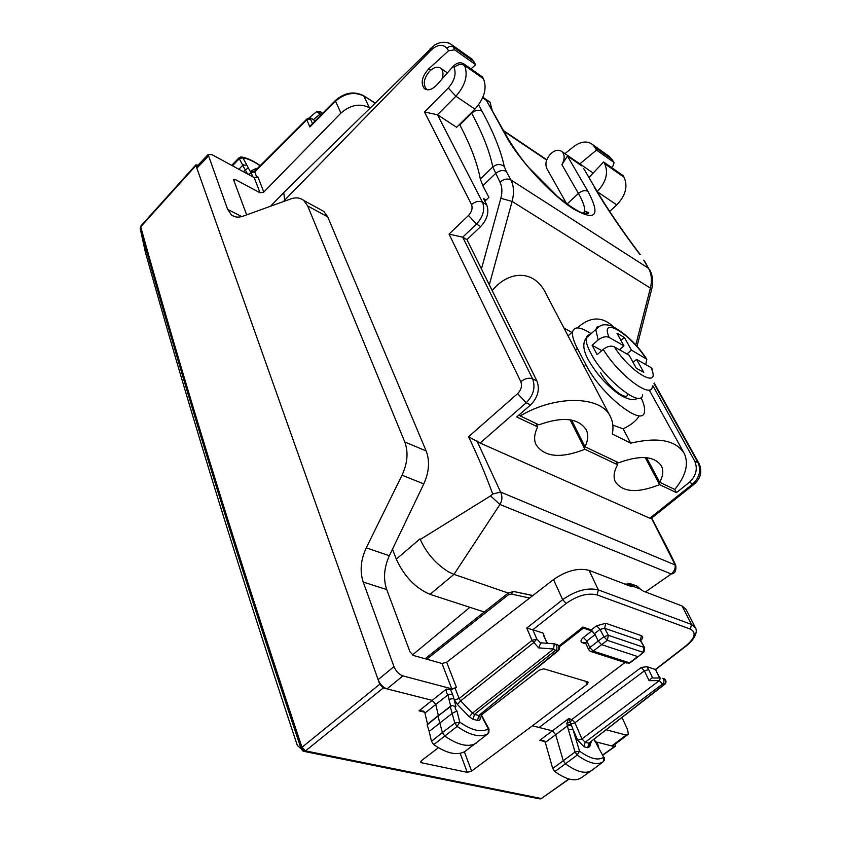 <?xml version="1.0" encoding="UTF-8"?>
<svg xmlns="http://www.w3.org/2000/svg" width="841" height="841" viewBox="0 0 841 841"><rect width="100%" height="100%" fill="white"/><g stroke="black" fill="none" stroke-linecap="round" stroke-linejoin="round"><path stroke-width="1.26" d="M246.812 165.067L242.87 157.793L239.264 158.718L242.755 165.172L246.812 165.067L248.347 167.927L245.32 169.935L242.671 165.341L238.876 169.272M238.823 169.241L243.375 164.71M248.032 174.245L251.333 173.425L252.668 176.221L251.648 176.211M243.512 171.795L245.309 169.935L247.485 173.95M260.121 165.761C253.498 161.251 247.748 158.592 242.87 157.793L240.736 156.92M306.734 119.159L254.834 171.017L254.739 171.911L251.028 172.626L251.333 173.425L248.347 167.927M252.973 176.936L252.668 176.221M232.452 165.782L239.264 158.718L239.264 157.572M369.882 108.005L369.357 107.669C359.853 103.075 350.382 104.873 340.941 113.083L263.811 192.053L257.914 176.883L254.182 177.588L211.964 154.649L208.116 154.544L227.596 209.304L241.735 216.589M321.998 113.998L321.325 112.231M321.209 114.797L320.085 114.113L319.685 111.254M321.567 112.389L319.969 111.422L316.899 111.443L309.173 117.824L310.224 117.666L313.304 119.727L320.085 114.113L316.668 111.632M311.37 124.699L309.898 126.98L306.828 119.885L254.739 171.911L256.925 177.567M197.351 165.866L196.868 168.2L379.733 684.248L383.307 687.938L305.535 750.887L302.056 747.323L303.612 751.307L305.535 750.887L541.341 798.529L539.491 798.845L304.116 751.412M313.304 119.727L315.186 120.852M369.357 107.669L363.848 96.063C354.376 91.427 344.926 93.13 335.517 101.183L340.941 113.083M208.284 156.205L196.868 168.2L195.858 164.878L197.992 165.193M641.178 667.491L571.806 719.476L574.929 722.776L644.406 670.845L641.178 667.491L646.855 666.682L655.423 669.457L686.172 645.625C695.108 637.972 696.506 632.464 690.377 629.11L597.11 594.923L598.372 589.93L589.078 570.366C578.314 567.601 566.456 570.671 553.504 579.565L446.666 662.245L441.988 663.486L451.785 688.842L402.923 675.891C399.023 674.429 396.037 671.349 393.977 666.619L363.207 582.056C359.685 571.228 360.705 559.822 366.266 547.838L402.019 475.207C407.58 463.118 408.505 452.038 404.773 441.956L307.69 205.961L303.79 200.484C300.216 197.667 295.843 197.162 290.66 198.96L243.091 216.158C238.466 217.756 234.586 217.356 231.464 214.949L227.596 209.304M452.49 694.014L450.608 689.841L446.434 689.042C445.982 691.449 446.497 693.383 447.959 694.845L452.49 694.014L453.888 698.514L448.978 699.281L447.959 694.845L435.754 704.453L432.137 700.332L387.018 688.884C383.097 687.465 380.132 684.395 378.114 679.675L393.977 666.619M450.608 689.841L456.484 687.518L451.785 688.842M628.374 734.214L626.188 735.087L606.403 729.841M614.992 744.274L615.328 746.261L614.456 746.608L595.901 741.899M622.077 717.615L627.586 729.631L628.353 734.225M626.188 735.087L611.775 745.925L613.972 745.031L627.092 735.181M402.923 675.891L387.018 688.884L383.307 687.938M589.078 570.366L631.349 586.555L633.462 585.609L632.106 584.253L627.954 583.202M633.031 586.282L640.39 589.11L643.144 591.065L682.051 605.972L685.983 609.305M465.062 751.391L464.978 751.444C457.294 755.849 446.886 753.589 433.746 744.642L431.465 741.32L429.194 731.418L452.384 713.242L456.989 711.023C455.013 708.837 454.655 707.407 455.927 706.724L453.888 698.514L454.424 699.891L459.154 698.566L460.626 700.879L533.636 642.661L536.831 639.044L532.048 640.358L538.608 647.864L540.731 643.123L536.831 639.044L532.774 629.73L526.739 628.09L532.048 640.358L459.154 698.566L455.244 688.495M603.449 761.568C597.541 765.594 588.795 763.439 577.22 755.092L579.533 751.15C590.193 758.824 598.266 760.842 603.754 757.215L597.72 746.303L603.754 757.215L603.449 761.568L592.053 770.219C586.019 774.34 577.189 772.227 565.541 763.901L563.197 760.558L555.67 734.656L552.327 730.84L532.448 725.794L587.134 684.311L588.237 682.366L587.596 681.872L543.801 668.826L539.197 670.13L483.47 713.368L482.345 713.073M545.315 742.435L543.749 740.543L539.733 740.343L568.632 718.635L566.866 723.239L570.398 722.198L568.632 718.635L571.806 719.476L570.398 722.198L572.868 729.063L568.4 729.736L575.055 752.022L552.716 768.506L545.315 742.435L567.328 725.951L566.866 723.239M546.955 643.291L542.96 633.031L532.774 629.73M542.96 633.031L544.232 636.006M585.683 643.186L586.808 641.01L595.165 634.545L591.255 629.877L582.897 627.05L558.992 645.993M424.989 713.052L435.754 704.453L438.361 715.481L427.554 724.238L424.81 712.474L423.401 711.044L419.028 710.834L424.694 712.222M695.507 627.943L691.502 624.453L598.372 589.93C587.575 587.302 575.686 590.55 562.671 599.675L566.193 603.428C577.452 595.512 587.764 592.684 597.11 594.923M659.544 677.983L655.423 669.457L659.88 677.972M448.978 699.281L450.639 706.072L437.982 716.08L451.985 705.473L450.271 706.661L454.823 723.123L442.398 732.553L444.9 736.159C458.114 745.221 468.532 747.575 476.164 743.213L476.311 743.097M625 662.508L539.081 727.476M662.719 678.298C664.443 680.096 664.379 682.009 662.54 684.027L659.323 680.621L660.542 677.972L652.942 678.025M541.972 642.913L540.731 643.123M582.897 627.05L583.402 628.132L559.402 646.824M588.626 649.62L590.235 651.323L593.21 651.113L589.804 647.538L588.626 649.62L585.41 642.545L582.456 642.755C580.237 641.694 580.553 639.927 583.402 637.436L586.808 641.01L589.804 647.538L603.901 636.7L608.4 635.312L607.276 640.327L593.21 651.113L629.488 662.824L637.751 656.579L601.609 644.669L598.193 641.073L595.165 634.545L591.759 630.96L583.402 628.132M640.684 640.537C643.113 638.224 643.354 636.595 641.42 635.649L605.762 623.265L604.626 628.28L600.011 629.415L596.668 625.767L591.255 629.877M640.295 640.464L640.895 640.958L640.327 640.527L641.42 635.649M455.927 706.724L451.985 705.473M431.465 741.32L442.398 732.553L437.982 716.08M538.608 647.864L553.588 649.021L554.261 643.849L555.827 644.227C557.425 647.128 557.31 649.189 555.512 650.408L553.588 649.021L472.453 713.136L474.419 714.408L473.157 719.328L477.52 720.411L478.781 715.512L557.856 651.05M488.253 733.541L488.337 728.937L489.041 729.273L481.041 714.146M480.684 714.44L488.337 728.937C481.378 732.763 471.854 730.503 459.754 722.146L457.115 726.435L454.823 723.123L459.754 722.146L456.989 711.023M651.712 678.035L649.105 680.684L659.323 680.621L581.972 738.955L577.693 740.196L572.868 729.063L579.533 751.15L575.055 752.022L577.22 755.092L554.86 771.586C566.435 779.807 575.265 781.846 581.341 777.694L591.36 770.692M567.139 725.363L574.929 722.776L581.972 738.955L585.136 742.256L584.032 746.797L587.743 747.723L588.847 743.181L664.464 684.553M597.72 746.303L594.24 739.323M568.4 729.736L567.328 725.951L571.481 725.226M552.716 768.506L554.86 771.586M662.74 678.309L664.232 678.771C665.977 680.569 665.925 682.482 664.075 684.5L588.847 743.181L585.136 742.256L662.54 684.027L665 684.143C666.587 682.093 666.324 680.306 664.232 678.771L662.992 678.382M594.661 633.462L600.011 629.415L603.901 636.7L607.276 640.327L643.039 652.29L644.059 651.88L644.679 647.843L640.327 640.527L604.626 628.28L608.4 635.312L644.101 647.402L643.039 652.29L638.74 656.222M556.353 644.395L557.615 644.784C559.37 646.697 559.265 648.758 557.32 650.976L478.781 715.512L474.419 714.408L555.512 650.408L558.529 650.503C560.159 648.253 559.843 646.34 557.594 644.784M427.554 724.238L427.154 724.889L429.194 731.418M412.437 654.981L469.888 607.318M263.811 192.053L260.058 192.799L235.091 179.417L233.903 180.699M460.185 753.336L467.281 772.353L421.509 762.745L420.626 762.072L421.593 760.537L438.434 747.702M467.281 772.353L471.612 771.102L532.448 725.794M481.451 714.903L483.47 713.368M366.266 547.838L389.351 555.733L423.801 483.89C429.162 471.927 429.951 460.963 426.166 450.976L327.738 216.862L323.827 211.427L320.137 209.409M235.091 179.417L233.598 179.406L233.682 180.09L246.676 214.865M441.988 663.486L413.488 655.496L409.998 651.87L386.713 589.552C383.118 578.85 384.001 567.58 389.351 555.733M639.181 588.048L637.268 586.24L634.503 585.178M640.39 589.11L638.624 587.596M629.867 585.988L633.462 585.609M298.46 746.43L301.131 748.847L301.982 747.302L303.307 751.223M195.921 165.53L140.752 226.797L140.184 228.426C178.45 366.035 227.28 528.053 301.131 748.847L303.033 751.097M140.174 228.374L145.377 252.174M195.858 164.878L140.983 225.83M569.147 779.05L541.341 798.529L568.873 778.976M145.304 251.88L145.314 251.932C182.129 384.095 228.752 538.944 297.325 745.473L298.282 746.261M564.952 153.661L573.415 146.807C580.889 141.246 587.333 140.542 592.747 144.694L594.724 147.122L611.649 159.107L607.286 154.996M446.792 48.105L449.525 46.476L451.985 46.381L453.194 46.907L454.676 49.861L448.568 50.765L446.792 48.105C442.398 43.627 436.91 44.552 430.308 50.902L430.045 48.894L430.708 48.242M430.308 50.902L284.742 200.084L283.711 192.568L286.476 189.856M470.024 57.714L472.022 59.122L475.659 64.694L470.96 68.899M473.946 61.603L453.194 46.907L451.512 44.573L448.905 42.975M594.724 147.122L596.511 150.097L613.604 162.176L609.483 156.552M454.676 49.861L475.659 64.694M611.418 167.433L612.837 166.276L614.098 162.702L613.604 162.176M448.568 50.765L428.668 68.909L430.624 70.245M596.511 150.097L579.806 163.879M453.331 66.155C456.8 62.77 460.227 61.961 463.612 63.748L464.558 65.482C461.173 63.674 457.662 64.337 454.056 67.48L453.331 66.155L436.984 84.773C432.095 89.798 427.827 91.038 424.211 88.473C420.479 82.933 421.972 76.405 428.668 68.909M463.612 63.748L482.492 76.994L483.459 78.718C487.202 88.263 484.374 98.397 474.965 109.109L456.652 127.306L437.467 114.754L424.505 111.99L448.253 88L455.896 96.242L474.965 109.109M588.942 177.504L603.638 161.977L623.044 175.59L624.043 177.241C628.069 186.281 625.651 195.49 616.789 204.889L609.651 211.406M597.247 191.643C606.161 182.066 608.621 172.731 604.637 163.638L603.638 161.977M585.189 211.385L588.605 213.625M486.077 200.063L483.386 198.413L486.697 204.815C489.357 211.995 487.36 219.249 480.695 226.576L466.944 239.632L536.936 381.036C539.996 389.467 537.883 397.436 530.587 404.931L516.742 416.978L537.693 426.892C534.392 433.43 533.762 439.223 535.801 444.269C544.085 457.157 560.474 458.829 584.947 449.283L617.62 464.758C613.93 471.265 613.142 476.91 615.255 481.683C622.687 492.427 637.467 493.415 659.596 484.637L676.479 492.626L689.399 482.292L692.795 483.943L694.834 483.628C700.879 477.867 702.319 471.233 699.144 463.738L698.051 462.708C701.299 470.424 699.554 477.499 692.795 483.943L649.83 518.235L480.127 443.039L468.563 436.742C477.635 455.664 485.699 474.766 492.731 494.056L500.595 492.048L476.942 440.926M424.505 111.99L471.517 204.573C472.821 208.179 471.822 211.816 468.49 215.496L449.062 234.103L462.729 237.183L466.944 239.632M652.9 385.735L694.677 461.005C697.925 468.731 696.169 475.827 689.399 482.292M645.436 591.948L671.255 573.972C674.682 570.986 675.87 567.759 674.818 564.29L651.575 518.392L649.83 518.235M392.474 549.215L396.3 559.181L420.027 538.839L420.279 539.459L490.555 495.906L499.932 504.484C502.319 500.469 502.55 496.327 500.595 492.048L675.701 565.205C676.343 569.399 675.502 572.206 673.189 573.636M490.555 495.906L492.731 494.056M420.269 539.47C426.576 553.346 436.09 564.206 448.831 572.027L453.982 574.361L499.932 504.484L671.255 573.972L673.189 573.646M396.3 559.181C404.185 576.358 415.422 588.08 430.024 594.345L453.982 574.361L508.143 593.021M430.024 594.345L484.279 612.006M536.022 423.454L537.693 426.892M570.145 419.806L584.947 449.283M615.927 461.457L617.62 464.758M645.226 457.557L659.596 484.637M676.479 492.626L674.755 489.43M591.107 333.667C580.364 326.665 574.193 326.066 572.574 331.859C571.975 335.58 573.573 341.089 577.336 348.363L586.04 364.92C600.758 394.503 643.491 428.143 644.469 411.606C645.005 408.274 643.87 403.575 641.031 397.499M600.642 372.773C607.507 386.408 627.134 401.924 627.68 394.292M609.893 415.706L546.408 294.581C534.813 268.815 508.647 270.35 492.185 290.618M612.837 425.104L623.149 428.847L630.687 443.154L612.301 434.04C613.573 427.827 613.015 422.193 610.64 417.136C601.883 395.796 556.427 394.44 520.18 415.927L538.892 424.821C562.755 416.263 578.576 418.009 586.377 430.035C588.521 434.944 588.059 440.516 585 446.75L618.703 462.781C640.243 454.876 654.508 455.959 661.51 466.051C663.675 470.676 663.065 476.08 659.659 482.25L674.808 489.451C685.836 475.859 688.989 463.864 684.269 453.488C675.985 440.242 658.125 436.794 630.687 443.154M639.107 416.074C636.195 420.868 630.876 425.125 623.149 428.847M567.023 204.058L578.44 193.451C581.898 190.665 585.084 189.982 587.996 191.422C600.81 215.769 595.933 221.604 573.352 208.904C551.454 194.87 519.002 159.906 506.419 136.705L486.455 100.415L507.775 138.197C515.312 150.434 522.44 160.358 529.168 167.979L557.541 196.51C575.99 211.27 586.387 216.579 588.711 212.437L584.705 211.49L583.969 213.625M587.996 191.422L567.465 156.069L561.904 164.657C564.858 159.201 564.9 154.87 562.04 151.664C558.834 149.309 555.102 149.971 550.866 153.64C546.156 158.802 544.821 163.795 546.86 168.642L566.687 203.816M583.759 168.663L595.228 188.237L583.759 168.663M459.827 124.973L471.664 113.209C482.618 133.561 489.662 151.485 492.794 166.981L499.953 182.182C503.78 179.017 507.407 178.26 510.855 179.911L506.261 171.396C502.823 169.735 499.207 170.481 495.412 173.635L482.85 185.745L480.316 179.049C477.415 163.406 470.582 145.377 459.827 124.973L459.543 124.426M491.964 109.488L490.061 102.192L488.915 101.404M441.988 79.075C443.564 74.355 443.249 70.823 441.01 68.468C437.846 66.134 434.051 67.038 429.635 71.18C423.938 78.16 422.792 84.047 426.198 88.852L427.827 89.829M571.901 332.458L563.933 328.022M577.399 327.874C589.972 316.531 601.862 316.069 613.057 326.476M482.85 185.745L488.894 197.372L484.858 201.241M646.603 457.683L659.659 482.25M571.575 420.058L585 446.75M519.528 414.56L520.18 415.927M626.934 353.977L631.423 350.108L646.824 359.233L645.741 364.574M650.913 367.485L636.584 359.412L643.754 372.353L636.259 368.179L629.1 355.196L614.266 346.828C631.034 373.425 661.804 390.182 650.913 367.485L652.311 369.094M636.584 359.412L633.073 362.408M614.266 346.828C610.955 345.462 607.286 346.313 603.228 349.383L597.131 354.681L592.085 345.241L601.788 350.634M631.423 350.108L624.421 337.483L620.973 340.458M645.741 358.255C629.835 333.162 599.328 315.238 609.136 337.43C605.835 336.053 602.177 336.894 598.151 339.953L592.085 345.241M609.136 337.43L623.959 345.861L619.449 349.751M623.959 345.861L616.968 333.183L624.421 337.483M254.676 171.165L253.204 171.69L251.249 170.818L251.028 172.626M251.249 170.818L255.748 168.652L257.146 168.736M256.6 169.272L255.748 168.652M306.944 118.98L254.644 171.228L253.204 171.69L255.107 170.776M311.916 118.592L306.828 119.885L306.723 119.201L308.773 118.297L306.891 119.002M312.484 123.574L310.571 119.18L308.773 118.297L310.224 117.666M309.898 126.98L335.517 101.183L335.591 100.31M363.301 95.517L374.897 103.086M446.434 689.042L419.028 710.834M690.377 629.11L691.502 624.453L682.051 605.972M532.816 629.741L566.193 603.428M605.762 623.265L596.668 625.767M539.733 740.343L545 741.625M526.739 628.09L562.671 599.675L553.504 579.565M686.172 645.625L687.065 645.299C697.115 636.952 697.094 630.014 695.412 627.743M469.246 716.763L472.453 713.136L460.626 700.879L457.409 704.485L469.246 716.763L473.157 719.328M454.424 699.891L457.409 704.485M477.52 720.411C480.116 720.716 480.831 719.097 479.664 715.533M593.967 739.533L595.375 742.077M591.244 741.667L589.741 746.745L587.743 747.723M577.693 740.196L584.032 746.797M649.105 680.684L644.406 670.845L648.695 669.625L646.855 666.682M652.7 677.941L648.695 669.625M547.449 643.333L543.675 635.807M583.402 637.436L591.759 630.96M582.456 642.755L586.019 643.922M464.978 751.444L488.085 733.678C480.579 737.935 470.256 735.528 457.115 726.435L433.746 744.642M589.352 743.213L589.741 746.745M638.172 656.642L630.466 662.456L626.545 663.002L591.486 651.722M426.734 659.207L508.248 594.892L511.296 594.051L513.462 591.454L532.9 595.512M508.605 592.81L508.248 594.892M529.641 598.035L511.296 594.051M446.666 662.245L456.484 687.518M254.182 177.588L260.058 192.799M420.973 761.126L421.509 762.745M464.379 751.812L471.612 771.102M585.683 681.305L587.134 684.311M426.166 450.976L404.773 441.956M327.738 216.862L307.69 205.961M423.801 483.89L402.019 475.207M363.207 582.056L386.713 589.552M379.733 684.248L301.982 747.302C227.985 526.466 179.07 364.458 140.731 226.87L140.184 228.416L145.304 251.922C182.119 384.043 228.731 538.871 297.315 745.378L299.922 747.754M614.456 746.608L602.839 754.85M284.742 200.084L283.417 201.577M504.011 131.375L546.661 160.095M471.517 204.573C475.333 201.419 479.002 200.642 482.524 202.25L437.467 114.754L455.896 96.242C465.378 85.34 468.269 75.08 464.558 65.482L483.459 78.718M604.637 163.638L624.043 177.241M454.056 67.48C456.484 73.882 454.55 80.725 448.253 88M597.289 191.716L616.789 204.889M468.49 215.496L476.5 224.074C483.176 216.726 485.183 209.451 482.524 202.25L486.697 204.815M536.936 381.036L532.595 378.839L462.729 237.183L476.5 224.074L480.695 226.576M449.062 234.103L520.81 381.656C522.314 385.882 521.241 389.877 517.604 393.641L526.214 402.797L530.587 404.931M480.127 443.039L526.214 402.797C533.53 395.281 535.654 387.291 532.595 378.839C528.905 377.504 524.973 378.439 520.81 381.656M694.677 461.005L698.051 462.708L653.993 383.528M517.604 393.641L468.563 436.742M575.244 350.203L577.336 348.363M583.917 366.76L586.04 364.92M482.66 97.808L486.455 100.415M471.38 112.673L471.664 113.209C475.249 110.16 478.697 109.477 482.009 111.17L478.592 104.883M482.009 111.17C493.404 132.058 500.815 150.476 504.253 166.413L506.261 171.396M499.953 182.182C502.193 186.597 502.487 191.979 500.837 198.318L512.095 201.409C514.282 192.957 513.872 185.787 510.855 179.911L648.453 268.237L643.691 260.142M639.675 254.224C621.247 229.782 606.088 207.422 594.198 187.144M567.465 156.069L581.741 165.866M480.316 179.049L492.794 166.981C496.611 163.932 500.427 163.743 504.253 166.413M506.419 136.705L507.775 138.197M561.904 164.657L578.44 193.451C583.023 201.493 585.115 207.506 584.705 211.49L582.792 213.246M640.222 254.571L640.159 254.497C621.898 230.266 606.918 208.179 595.228 188.237M489.315 284.815L512.095 201.409L650.377 288.106C652.238 280.421 651.596 273.798 648.453 268.237L644.679 261.173M635.764 344.989L650.377 288.106L651.491 289.966L637.005 346.387M500.837 198.318L481.451 268.952M599.938 326.098L597.11 326.949L595.785 329.556L598.151 339.953M590.256 334.413L587.533 335.359L586.209 337.956C585.704 341.33 587.186 346.324 590.655 352.936C603.838 379.112 641.883 409.283 642.64 394.702M603.228 349.383C618.755 375.097 651.712 399.685 652.311 386.566M231.674 165.362L239.054 157.793L241.882 157.036C247.17 157.95 253.299 160.81 260.268 165.614M322.524 113.472L321.546 112.368M310.655 125.425L335.391 100.521C344.547 92.51 353.935 90.902 363.564 95.674L375.023 102.959M208.126 154.534L196.731 166.518M655.728 669.552L686.571 645.688M595.47 741.541C596.879 742.256 597.972 744.222 598.729 747.439M557.625 644.795L554.261 643.849L540.984 642.829M644.679 647.843L640.874 640.916M489.041 729.273L488.852 732.721M604.28 757.457L604.311 760.432M638.761 656.18L643.491 652.343M628.206 663.37L629.888 662.887M437.972 716.122L427.144 724.889M425.083 658.745L508.006 593.262L513.462 591.454L532.774 595.607M695.213 627.344L685.962 609.273M323.848 211.438L303.769 200.473M231.485 214.96L234.912 216.726M624.821 584.053L632.106 584.253L637.268 586.24L639.118 587.964M631.906 586.692L632.874 586.419M614.803 746.64L602.944 755.05M540.542 798.897L541.678 798.551M270.539 206.234L283.69 192.642M472.022 59.122L451.512 44.584C442.776 38.665 433.052 46.024 434.324 45.33L283.711 192.568M503.643 130.702L546.787 159.769M592.747 144.694L609.494 156.563M612.185 159.653L614.109 162.691M424.211 88.473L425.472 89.314M654.193 382.97L699.144 463.738M694.004 484.29L651.712 518.035C659.985 534.477 665.431 543.507 675.607 564.952M568.043 335.864L572.574 331.859M649.452 269.257C652.721 275.133 653.457 281.83 651.649 289.367M490.061 102.192L482.892 97.262M447.423 72.883L441.01 68.468M593.157 173.046L562.04 151.664M649.189 389.93L683.807 452.647M661.173 465.43L661.51 466.051M585.862 429.026L586.377 430.035M638.256 398.224C634.545 399.58 631.002 401.577 618.839 394.187C606.456 385.199 596.206 373.604 588.08 359.422C583.118 350.224 582.487 343.065 586.209 337.956L595.785 329.556C600.096 325.919 601.431 323.102 611.638 325.887C625.431 333.288 637.152 344.4 646.824 359.233"/></g></svg>
